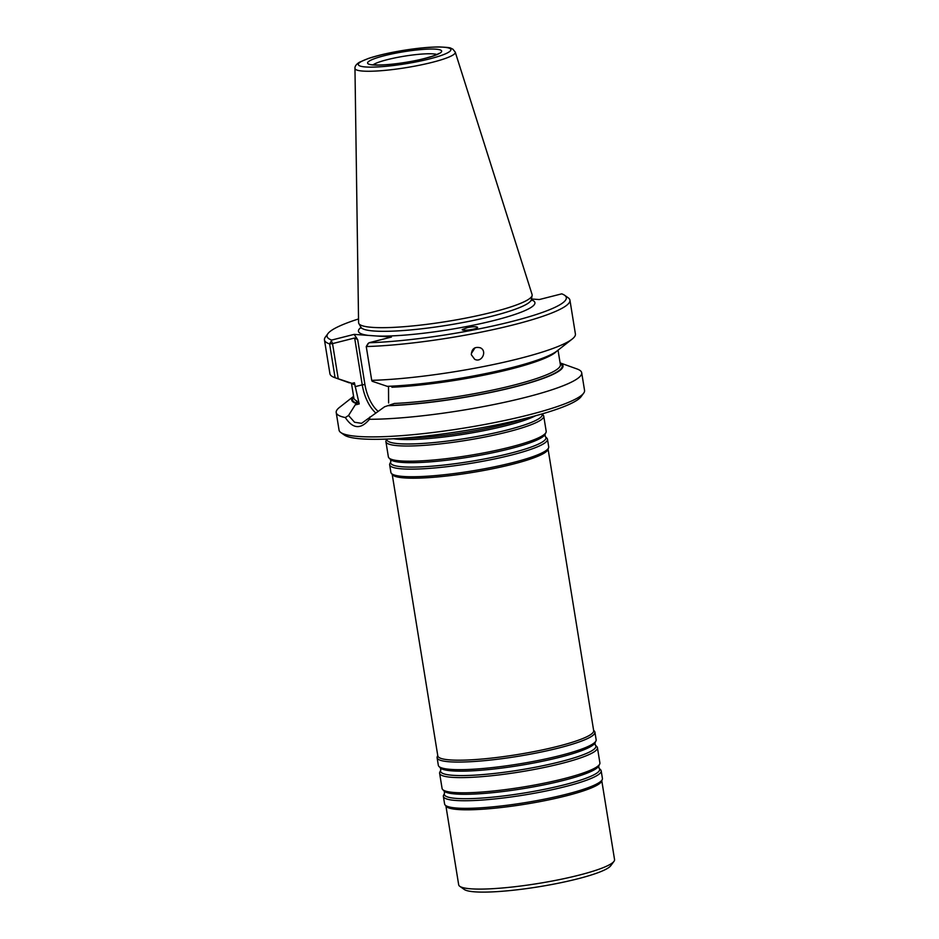 <?xml version="1.0" encoding="UTF-8"?>
<svg xmlns="http://www.w3.org/2000/svg" width="939" height="939" viewBox="0 0 939 939"><rect width="100%" height="100%" fill="white"/><g stroke="black" fill="none" stroke-linecap="round" stroke-linejoin="round"><path stroke-width="1.41" d="M475.04 347.759L471.624 353.099M404.063 438.067A79.932 11.538 -9.2 0 0 506.215 424.017A79.932 11.538 -9.2 0 0 525.371 418.418M386.821 439.065L386.14 440.45A79.932 11.538 -9.2 0 0 385.917 441.67A79.932 11.538 -9.2 0 0 427.808 445.086A79.932 11.538 -9.2 0 0 507.506 431.963A79.932 11.538 -9.2 0 0 543.728 416.118A79.932 11.538 -9.2 0 0 543.129 415.015L542.049 413.923M385.917 441.67L388.37 456.87A79.932 11.538 -9.2 0 0 388.981 457.962A79.932 11.538 -9.2 0 0 509.971 447.152A79.932 11.538 -9.2 0 0 545.958 432.539A79.932 11.538 -9.2 0 0 546.193 431.306L543.728 416.118M545.348 436.612A78.676 11.362 -9.2 0 1 510.3 453.291A78.676 11.362 -9.2 0 1 428.395 466.46A78.676 11.362 -9.2 0 1 390.847 461.636L389.885 463.584A79.932 11.538 -9.2 0 0 389.662 464.805A79.932 11.538 -9.2 0 0 431.564 468.221A79.932 11.538 -9.2 0 0 511.25 455.098A79.932 11.538 -9.2 0 0 547.472 439.252A79.932 11.538 -9.2 0 0 546.874 438.149L545.348 436.612L545.007 434.475L545.958 432.539M389.662 464.805L390.894 472.411A79.932 11.538 -9.2 0 0 391.328 473.326A79.932 11.538 -9.2 0 0 512.483 462.692A79.932 11.538 -9.2 0 0 548.576 447.856A79.932 11.538 -9.2 0 0 548.705 446.847L547.472 439.252M391.328 473.326L392.572 474.817A78.946 11.397 -9.2 0 0 512.225 464.324A78.946 11.397 -9.2 0 0 547.871 449.664L548.576 447.856M392.209 474.395L437.809 755.907A78.946 11.397 -9.2 0 0 479.195 759.275A78.946 11.397 -9.2 0 0 557.895 746.305A78.946 11.397 -9.2 0 0 593.671 730.659L548.083 449.147M445.919 805.991L458.69 884.82A78.946 11.397 -9.2 0 0 459.793 886.322A78.946 11.397 -9.2 0 0 578.776 875.218A78.946 11.397 -9.2 0 0 613.989 861.345A78.946 11.397 -9.2 0 0 614.552 859.572L601.782 780.743M459.793 886.322L464.253 889.468A75.003 10.822 -9.2 0 0 577.297 878.927A75.003 10.822 -9.2 0 0 610.737 865.746L613.989 861.345M599.059 768.208A78.676 11.362 -9.2 0 1 563.999 784.887A78.676 11.362 -9.2 0 1 482.106 798.056A78.676 11.362 -9.2 0 1 444.546 793.232L443.595 795.18A79.932 11.538 -9.2 0 0 443.372 796.401L444.605 804.007A79.932 11.538 -9.2 0 0 445.039 804.923L446.271 806.413A78.946 11.397 -9.2 0 0 565.935 795.92A78.946 11.397 -9.2 0 0 601.582 781.26L602.286 779.452A79.932 11.538 -9.2 0 0 602.415 778.443L601.183 770.849A79.932 11.538 -9.2 0 0 600.584 769.745L599.059 768.208L598.718 766.071L599.669 764.135A79.932 11.538 -9.2 0 0 599.892 762.902L597.439 747.714A79.932 11.538 -9.2 0 0 596.828 746.611L595.314 745.073L594.962 742.937L595.925 741A79.932 11.538 -9.2 0 0 596.148 739.768L594.915 732.174A79.932 11.538 -9.2 0 0 594.481 731.258L593.601 730.19M437.727 755.437L437.234 756.728A79.932 11.538 -9.2 0 0 437.104 757.738A79.932 11.538 -9.2 0 0 479.007 761.142A79.932 11.538 -9.2 0 0 558.693 748.019A79.932 11.538 -9.2 0 0 594.915 732.174M437.104 757.738L438.337 765.332A79.932 11.538 -9.2 0 0 438.936 766.424A79.932 11.538 -9.2 0 0 559.926 755.613A79.932 11.538 -9.2 0 0 595.925 741M595.314 745.073A78.676 11.362 -9.2 0 1 560.254 761.752A78.676 11.362 -9.2 0 1 478.362 774.921A78.676 11.362 -9.2 0 1 440.802 770.097L439.851 772.046A79.932 11.538 -9.2 0 0 439.616 773.266A79.932 11.538 -9.2 0 0 481.519 776.682A79.932 11.538 -9.2 0 0 561.217 763.56A79.932 11.538 -9.2 0 0 597.439 747.714M439.616 773.266L442.081 788.467A79.932 11.538 -9.2 0 0 442.68 789.558A79.932 11.538 -9.2 0 0 563.67 778.748A79.932 11.538 -9.2 0 0 599.669 764.135M443.372 796.401A79.932 11.538 -9.2 0 0 485.263 799.817A79.932 11.538 -9.2 0 0 564.961 786.694A79.932 11.538 -9.2 0 0 601.183 770.849M445.039 804.923A79.932 11.538 -9.2 0 0 566.194 794.288A79.932 11.538 -9.2 0 0 602.286 779.452M354.965 68.347L358.581 322.629A87.902 12.688 -9.2 0 0 358.839 323.544A87.902 12.688 -9.2 0 0 492.318 312.218A87.902 12.688 -9.2 0 0 532.131 295.48A87.902 12.688 -9.2 0 0 532.084 294.529L455.251 52.114L452.798 49.098C449.546 48.03 453.267 47.631 439.487 46.95C429.745 46.973 417.902 48.077 403.946 50.295C389.708 52.607 377.854 55.331 368.381 58.453L359.52 62.197C356.292 64.204 354.778 66.258 354.965 68.347A50.8 7.336 -9.2 0 0 381.14 70.707A50.8 7.336 -9.2 0 0 432.269 62.326A50.8 7.336 -9.2 0 0 455.251 52.114M471.319 354.707C471.695 348.78 474.7 346.479 480.345 347.806C487.611 350.975 481.707 363.193 474.653 359.261L471.319 354.707M467.857 327.465L462.211 329.589C461.847 331.385 477.974 329.073 477.587 327.382C476.754 326.502 473.502 326.537 467.857 327.465M324.448 339.93L329.929 373.734A124.347 17.947 -9.2 0 0 334.636 377.572A124.347 17.947 -9.2 0 0 335.082 377.724L329.612 343.92L331.408 340.845L332.535 343.615L329.612 343.92A124.347 17.947 -9.2 0 1 324.448 339.93A124.347 17.947 -9.2 0 1 325.34 337.136L327.934 333.615A121.19 17.489 -9.2 0 0 331.655 340.071L354.109 334.378L391.422 337.054L368.968 342.758L366.245 346.55A124.347 17.947 -9.2 0 0 499.172 328.274A124.347 17.947 -9.2 0 0 569.938 300.163A124.347 17.947 -9.2 0 0 568.201 297.792L564.632 295.28A121.19 17.489 -9.2 0 0 561.722 293.848L539.279 299.553L531.451 298.989M371.715 380.354L372.173 381.269L387.279 386.34A107.034 15.447 -9.2 0 0 557.097 350.916L572.156 339.096A124.347 17.947 -9.2 0 1 371.715 380.354L366.245 346.55L368.076 343.486M368.968 342.758A121.19 17.489 -9.2 0 0 505.816 322.993A121.19 17.489 -9.2 0 0 564.632 295.28M572.156 339.096A124.347 17.947 -9.2 0 0 575.407 333.979L569.938 300.163M358.534 318.955A121.19 17.489 -9.2 0 0 327.934 333.615M331.408 340.845L331.655 340.071M352.818 383.628L335.082 377.724M354.649 338.005L357.665 339.589L364.931 384.509L362.243 384.849L354.649 338.005L332.535 343.615L338.24 378.84M357.665 339.589L354.109 334.378M352.465 383.711A104.605 15.106 170.8 0 0 353.768 384.509L354.402 382.736L351.256 383.535M353.592 396.387A107.034 15.447 -9.2 0 0 356.139 403.441L348.533 415.496L354.578 422.257L361.585 423.325L384.579 406.787L394.345 403.453A104.605 15.106 -9.2 0 0 503.938 387.561A104.605 15.106 -9.2 0 0 560.383 364.625L558.036 350.177M351.515 383.628L353.862 398.077A104.605 15.106 -9.2 0 0 356.444 400.73L359.214 403.923L354.402 382.736M388.605 402.995L388.511 386.293M356.444 400.73L356.867 403.254L356.139 403.441M387.748 405.707A107.034 15.447 -9.2 0 0 512.084 387.607A107.034 15.447 -9.2 0 0 560.102 362.947M359.214 403.923L355.998 404.744M348.522 415.496L345.341 417.562C352.829 429.017 360.858 429.593 369.45 419.287L369.884 417.022M369.45 419.287A124.347 17.947 -9.2 0 0 525.347 397.42A124.347 17.947 -9.2 0 0 581.699 372.783A124.347 17.947 -9.2 0 0 576.98 368.945L560.102 362.888M353.58 396.34L339.472 407.42A124.347 17.947 -9.2 0 0 336.209 412.538A124.347 17.947 -9.2 0 0 345.341 417.562M336.209 412.538L339.061 430.156A124.347 17.947 -9.2 0 0 340.798 432.527A124.347 17.947 -9.2 0 0 528.199 415.038A124.347 17.947 -9.2 0 0 583.647 393.195A124.347 17.947 -9.2 0 0 584.551 390.389L581.699 372.783M340.798 432.527L344.367 435.05A121.19 17.489 -9.2 0 0 527.014 418.008A121.19 17.489 -9.2 0 0 581.053 396.704L583.647 393.195M393.547 438.759A78.676 11.362 -9.2 0 0 505.828 425.731A78.676 11.362 -9.2 0 0 535.559 415.754M386.891 439.065A78.676 11.362 -9.2 0 0 426.2 443.22A78.676 11.362 -9.2 0 0 506.544 430.156A78.676 11.362 -9.2 0 0 541.979 413.946M390.847 461.636L390.495 459.511A78.676 11.362 -9.2 0 0 509.584 448.865A78.676 11.362 -9.2 0 0 545.007 434.475M440.802 770.097L440.461 767.973A78.676 11.362 -9.2 0 0 559.538 757.327A78.676 11.362 -9.2 0 0 594.962 742.937M444.546 793.232L444.206 791.108A78.676 11.362 -9.2 0 0 563.283 780.462A78.676 11.362 -9.2 0 0 598.718 766.071M436.87 54.474A33.558 4.848 -9.2 0 0 404.451 56.164A33.558 4.848 -9.2 0 0 373.147 64.791M424.628 58.523A37.501 5.411 -9.2 0 0 421.564 49.521A37.501 5.411 -9.2 0 0 367.618 63.206A37.501 5.411 -9.2 0 0 424.628 58.523M429.639 58.887A46.903 6.773 -9.2 0 0 425.813 47.631A46.903 6.773 -9.2 0 0 358.346 64.744A46.903 6.773 -9.2 0 0 429.639 58.887M361.046 328.192L360.94 327.277A86.411 12.477 -9.2 0 0 492.165 316.138A86.411 12.477 -9.2 0 0 531.31 299.682L532.131 295.48M377.102 336.033A89.381 12.9 -9.2 0 0 494.419 320.387A89.381 12.9 -9.2 0 0 531.298 299.834M361.01 327.418A89.381 12.9 -9.2 0 0 368.417 335.411M364.931 384.509A29.802 15.364 -104.2 0 0 378.241 411.423M556.581 351.303A104.605 15.106 170.8 0 1 391.892 387.244M388.476 405.519A106.189 15.329 -9.2 0 0 509.912 388.007A106.189 15.329 -9.2 0 0 560.207 363.569M375.882 413.078A31.773 16.386 -104.2 0 1 362.243 384.849L355.036 386.68M353.686 397.021A106.189 15.329 -9.2 0 0 356.867 403.254M390.495 459.511L388.981 457.962M440.461 767.973L438.936 766.424M444.206 791.108L442.68 789.558M438.536 53.899L438.654 53.511C436.788 54.826 431.999 56.504 424.275 58.547C414.604 61.164 394.18 64.732 379.168 65.014L371.386 64.768M360.94 327.277L358.839 323.544M531.31 299.682L531.509 300.586M349.378 382.854L334.636 377.572"/></g></svg>
